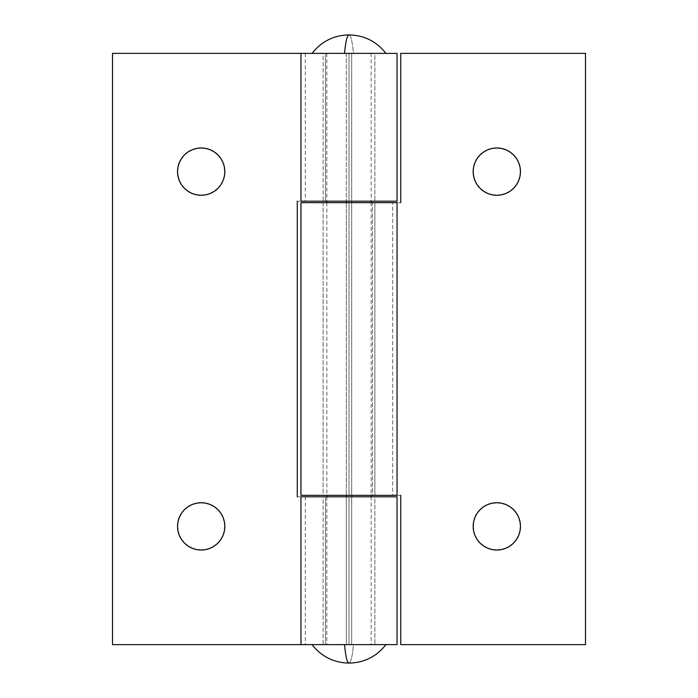 <?xml version="1.0" encoding="UTF-8"?>
<svg xmlns="http://www.w3.org/2000/svg" width="698" height="698" viewBox="0 0 698 698"><rect width="100%" height="100%" fill="white"/><g stroke="black" fill="none" stroke-linecap="round" stroke-linejoin="round"><path stroke-width="0.52" stroke-dasharray="3.49 2.62" d="M201.19 502.726A23.653 23.653 0 0 0 177.536 526.371A23.653 23.653 0 0 0 201.19 550.024A23.653 23.653 0 0 0 224.835 526.371A23.653 23.653 0 0 0 201.19 502.726M201.19 147.976A23.653 23.653 0 0 0 177.536 171.629A23.653 23.653 0 0 0 201.19 195.274A23.653 23.653 0 0 0 224.835 171.629A23.653 23.653 0 0 0 201.19 147.976M374.87 201.19L349 201.19L349 53.38L374.87 53.38L374.87 201.19L374.87 53.38L323.13 53.38L323.13 201.19L374.87 201.19M305.305 53.38L305.305 201.19L325.469 201.19L325.469 53.38L305.305 53.38L305.305 201.19L325.469 201.19L323.13 201.19L323.13 53.38L325.469 53.38L325.469 201.19L349 201.19L349 53.38L397.04 53.38L349 53.38L349 201.19L297.269 201.19L349 201.19L349 53.38L112.5 53.38L112.5 644.62L112.5 53.38L305.305 53.38M374.87 644.62L349 644.62L349 496.81L374.87 496.81L374.87 644.62L374.87 496.81L323.13 496.81L323.13 644.62L374.87 644.62M305.305 496.81L305.305 644.62L325.469 644.62L325.469 496.81L305.305 496.81L305.305 644.62L325.469 644.62L323.13 644.62L323.13 496.81L325.469 496.81L325.469 644.62L349 644.62L349 496.81L397.04 496.81L349 496.81L349 644.62L300.96 644.62L349 644.62L349 496.81L297.269 496.81L374.87 496.81L297.269 496.81L297.269 201.19L297.269 496.81L349 496.81L305.305 496.81M397.04 644.62L349 644.62L397.04 644.62M397.04 201.19L297.269 201.19L397.04 201.19M112.5 644.62L374.372 644.62L112.5 644.62M196.6 549.57L192.142 548.227L188.05 546.037L184.464 543.096L181.524 539.51L179.325 535.401M177.99 530.986L177.536 526.371L177.99 521.764L179.342 517.323L181.524 513.231L184.464 509.653L188.05 506.713M192.107 504.532L196.574 503.179M205.779 503.171L210.238 504.523L214.33 506.713L217.924 509.671M220.838 513.213L223.046 517.349M224.381 521.764L224.835 526.371L224.381 530.986L223.037 535.427L220.856 539.51L217.907 543.096L214.33 546.037M210.264 548.209L205.805 549.57M196.6 194.829L192.142 193.477L188.05 191.287L184.464 188.347L181.524 184.769L179.325 180.651M177.99 176.236L177.536 171.629L177.99 167.014L179.342 162.573L181.524 158.49L184.464 154.904L188.05 151.963M192.107 149.791L196.574 148.43M205.779 148.43L210.238 149.773L214.33 151.963L217.907 154.904L220.856 158.49L223.046 162.599M224.381 167.014L224.835 171.629L224.381 176.236L223.037 180.677L220.856 184.769L217.907 188.347L214.33 191.287M210.264 193.468L205.805 194.821M496.81 502.726A23.653 23.653 0 0 0 473.165 526.371A23.653 23.653 0 0 0 496.81 550.024A23.653 23.653 0 0 0 520.464 526.371A23.653 23.653 0 0 0 496.81 502.726M496.81 147.976A23.653 23.653 0 0 0 473.165 171.629A23.653 23.653 0 0 0 496.81 195.274A23.653 23.653 0 0 0 520.464 171.629A23.653 23.653 0 0 0 496.81 147.976M374.87 495.336L372.531 495.336L372.531 202.664L374.87 202.664L374.87 495.336L374.87 202.664L323.13 202.664L323.13 495.336L374.87 495.336L300.96 495.336L400.731 495.336L400.731 644.62L585.5 644.62L585.5 53.38L400.731 53.38L400.731 202.664L349 202.664L349 495.336L349 202.664L349 495.336L323.13 495.336L323.13 202.664L400.731 202.664L349 202.664L349 495.336L323.13 495.336L400.731 495.336L349 495.336L400.731 495.336L400.731 644.62L585.5 644.62L585.5 53.38L400.731 53.38L400.731 202.664L323.13 202.664L374.87 202.664L372.531 202.664L372.531 495.336L392.695 495.336L392.695 202.664L397.04 202.664L372.531 202.664L392.695 202.664L392.695 495.336L374.87 495.336M300.96 202.664L349 202.664L300.96 202.664M397.04 495.336L392.695 495.336L397.04 495.336M492.221 549.57L487.762 548.227L483.67 546.037L480.093 543.096L477.144 539.51L474.954 535.401M473.619 530.986L473.165 526.371L473.619 521.764L474.963 517.323L477.144 513.231L480.093 509.653L483.67 506.713M487.736 504.532L492.195 503.179M501.4 503.171L505.858 504.523L509.95 506.713L513.536 509.653L516.476 513.231L518.675 517.349M520.01 521.764L520.464 526.371L520.01 530.986L518.658 535.427L516.476 539.51L513.536 543.096L509.95 546.037M505.893 548.209L501.426 549.57M492.221 194.829L487.762 193.477L483.67 191.287L480.093 188.347L477.144 184.769L474.954 180.651M473.619 176.236L473.165 171.629L473.619 167.014L474.963 162.573L477.144 158.49L480.093 154.904L483.67 151.963M487.736 149.791L492.195 148.43M501.4 148.43L505.858 149.773L509.95 151.963L513.536 154.904L516.476 158.49L518.675 162.599M520.01 167.014L520.464 171.629L520.01 176.236L518.658 180.677L516.476 184.769L513.536 188.347L509.95 191.287M505.893 193.468L501.426 194.821M346.321 53.38L346.321 201.19L346.321 53.38L326.83 53.38L371.17 53.38L326.891 53.38L351.679 53.38L351.679 644.62L351.679 53.38L371.109 53.38L346.321 53.38M346.321 202.664L346.321 495.336L346.321 202.664M346.321 496.81L346.321 644.62L371.17 644.62L326.83 644.62L346.321 644.62L346.321 496.81M344.542 644.62L353.458 644.62A46.19 5.575 -90 0 1 349 663.1C350.832 662.742 352.324 656.582 353.458 644.62L385.95 644.62M349 34.9C350.832 35.258 352.324 41.418 353.458 53.38L312.32 53.38L353.458 53.38A46.19 5.575 90 0 0 349 34.9M312.05 53.38L344.542 53.38M371.17 53.38L371.17 201.19M371.17 202.664L371.17 495.336M371.17 496.81L371.17 644.62M326.83 53.38L326.83 201.19M326.83 202.664L326.83 495.336M326.83 496.81L326.83 644.62"/><path stroke-width="1.05" d="M205.805 549.57L201.19 550.024A23.653 23.653 0 0 1 177.536 526.371A23.653 23.653 0 0 1 201.19 502.726L196.574 503.179L192.142 504.523L188.05 506.713L184.464 509.653L181.524 513.231L179.342 517.323L177.99 521.764L177.536 526.371L177.99 530.986L179.342 535.427L181.524 539.51L184.464 543.096L188.05 546.037L192.142 548.227L196.574 549.57L201.19 550.024L205.805 549.57L210.238 548.227L214.33 546.037L217.907 543.096L220.856 539.51L223.037 535.427L224.381 530.986L224.835 526.371L224.381 521.764L223.037 517.323L220.856 513.231L217.907 509.653L214.33 506.713L210.238 504.523L205.805 503.179L201.19 502.726L205.805 503.179M205.805 194.821L201.19 195.274A23.653 23.653 0 0 1 177.536 171.629A23.653 23.653 0 0 1 201.19 147.976L196.574 148.43L192.142 149.773L188.05 151.963L184.464 154.904L181.524 158.49L179.342 162.573L177.99 167.014L177.536 171.629L177.99 176.236L179.342 180.677L181.524 184.769L184.464 188.347L188.05 191.287L192.142 193.477L196.574 194.821L201.19 195.274L205.805 194.821L210.238 193.477L214.33 191.287L217.907 188.347L220.856 184.769L223.037 180.677L224.381 176.236L224.835 171.629L224.381 167.014L223.037 162.573L220.856 158.49L217.907 154.904L214.33 151.963L210.238 149.773L205.805 148.43L201.19 147.976L205.805 148.43M300.96 53.38L300.96 201.19L397.04 201.19L397.04 53.38L112.5 53.38L300.96 53.38L300.96 201.19L397.04 201.19L397.04 53.38L300.96 53.38M300.96 496.81L300.96 644.62L397.04 644.62L397.04 496.81L300.96 496.81L300.96 644.62L112.5 644.62L112.5 53.38L112.5 644.62L397.04 644.62L397.04 496.81L300.96 496.81M297.269 201.19L297.269 496.81L297.269 201.19M196.574 503.179L201.19 502.726A23.653 23.653 0 0 1 224.835 526.371A23.653 23.653 0 0 1 201.19 550.024L196.574 549.57M179.342 535.427L177.99 530.986M188.05 506.713L192.142 504.523M217.907 509.653L220.856 513.231M223.037 517.323L224.381 521.764M214.33 546.037L210.238 548.227M196.574 148.43L201.19 147.976A23.653 23.653 0 0 1 224.835 171.629A23.653 23.653 0 0 1 201.19 195.274L196.574 194.821M179.342 180.677L177.99 176.236M188.05 151.963L192.142 149.773M223.037 162.573L224.381 167.014M214.33 191.287L210.238 193.477M496.81 550.024A23.653 23.653 0 0 1 473.165 526.371A23.653 23.653 0 0 1 496.81 502.726L501.426 503.179L496.81 502.726L492.195 503.179L496.81 502.726A23.653 23.653 0 0 1 520.464 526.371A23.653 23.653 0 0 1 496.81 550.024L492.195 549.57L496.81 550.024L501.426 549.57L496.81 550.024M496.81 195.274A23.653 23.653 0 0 1 473.165 171.629A23.653 23.653 0 0 1 496.81 147.976L501.426 148.43L496.81 147.976L492.195 148.43L496.81 147.976A23.653 23.653 0 0 1 520.464 171.629A23.653 23.653 0 0 1 496.81 195.274L492.195 194.821L496.81 195.274L501.426 194.821L496.81 195.274M300.96 202.664L300.96 495.336L397.04 495.336L397.04 202.664L300.96 202.664L300.96 495.336L397.04 495.336L397.04 202.664L300.96 202.664M474.963 535.427L473.619 530.986L474.963 535.427L477.144 539.51L480.093 543.096L483.67 546.037L487.762 548.227L492.195 549.57M483.67 506.713L487.762 504.523L483.67 506.713L480.093 509.653L477.144 513.231L474.963 517.323L473.619 521.764L473.165 526.371L473.619 530.986M518.658 517.323L520.01 521.764L518.658 517.323L516.476 513.231L513.536 509.653L509.95 506.713L505.858 504.523L501.426 503.179M509.95 546.037L505.858 548.227L509.95 546.037L513.536 543.096L516.476 539.51L518.658 535.427L520.01 530.986L520.464 526.371L520.01 521.764M474.963 180.677L473.619 176.236L474.963 180.677L477.144 184.769L480.093 188.347L483.67 191.287L487.762 193.477L492.195 194.821M483.67 151.963L487.762 149.773L483.67 151.963L480.093 154.904L477.144 158.49L474.963 162.573L473.619 167.014L473.165 171.629L473.619 176.236M518.658 162.573L520.01 167.014L518.658 162.573L516.476 158.49L513.536 154.904L509.95 151.963L505.858 149.773L501.426 148.43M509.95 191.287L505.858 193.477L509.95 191.287L513.536 188.347L516.476 184.769L518.658 180.677L520.01 176.236L520.464 171.629L520.01 167.014M585.5 644.62L585.5 53.38L585.5 644.62L400.731 644.62L400.731 495.336L400.731 644.62L585.5 644.62M400.731 202.664L400.731 53.38L585.5 53.38L400.731 53.38L400.731 202.664M501.426 549.57L505.858 548.227M492.195 503.179L487.762 504.523M501.426 194.821L505.858 193.477M492.195 148.43L487.762 149.773M346.321 201.19L346.321 202.664L346.321 201.19M346.321 495.336L346.321 496.81L346.321 495.336M385.95 644.62C376.536 656.582 364.216 662.742 349 663.1A46.19 5.575 -90 0 1 344.542 644.62C345.676 656.582 347.168 662.742 349 663.1L349 663.1C333.784 662.742 321.464 656.582 312.05 644.62M344.542 53.38C345.676 41.418 347.168 35.258 349 34.9A46.19 5.575 90 0 0 344.542 53.38M353.458 644.62L344.542 644.62M371.17 201.19L371.17 202.664M371.17 495.336L371.17 496.81M312.05 53.38C321.464 41.418 333.784 35.258 349 34.9C364.216 35.258 376.536 41.418 385.95 53.38M326.83 201.19L326.83 202.664M326.83 495.336L326.83 496.81"/></g></svg>
